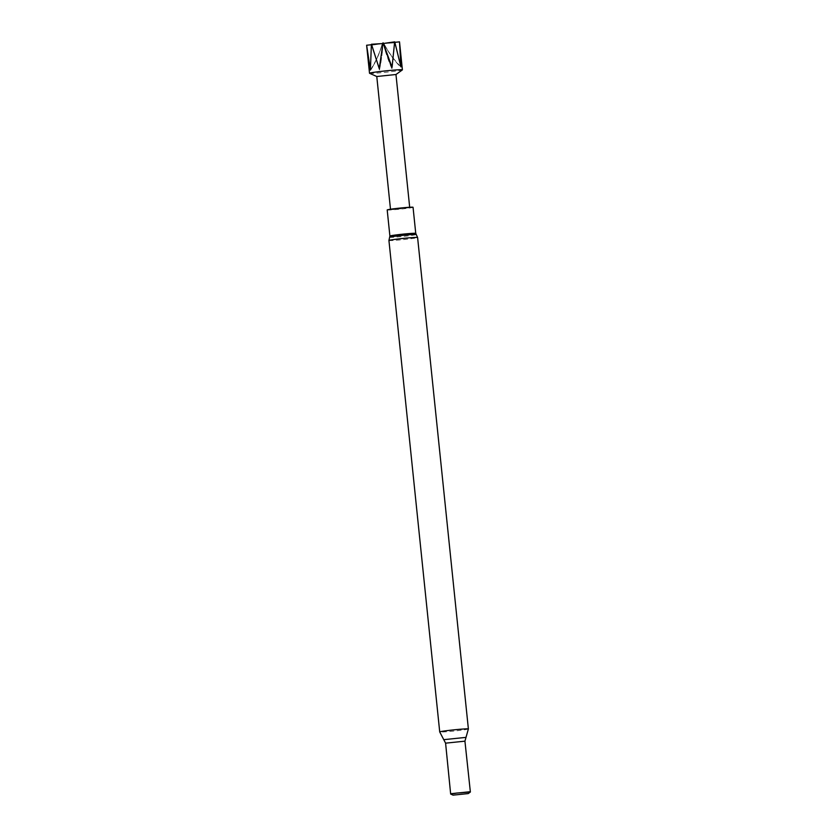 <?xml version="1.0" encoding="UTF-8"?>
<svg xmlns="http://www.w3.org/2000/svg" width="837" height="837" viewBox="0 0 837 837"><rect width="100%" height="100%" fill="white"/><g stroke="black" fill="none" stroke-linecap="round" stroke-linejoin="round"><path stroke-width="0.63" stroke-dasharray="4.18 3.14" d="M395.964 74.503L376.776 76.502M369.567 73.29A16.531 0.691 174.1 0 0 392.26 71.543A16.531 0.691 174.1 0 0 402.367 69.9M392.072 68.55L385.271 50.89L383.252 43.566L394.656 42.844L392.072 68.55A93.765 35.51 -96.9 0 1 383.492 43.534M394.656 42.844A16.531 0.691 174.1 0 0 394.74 42.833L383.754 43.493L399.511 41.85L400.892 67.263L394.74 42.833M396.445 208.622L409.722 207.628L394.813 209.501L390.534 209.606L396.445 208.622M387.196 209.951A12.994 0.544 174.1 0 0 405.077 208.612A12.994 0.544 174.1 0 0 413.049 207.283M470.153 791.708L450.808 793.706M470.352 792.053L450.693 794.083M371.398 45.24L370.414 70.413L366.627 45.25L382.383 43.639L371.398 45.24A16.531 0.691 174.1 0 0 371.492 45.24L382.635 43.618L383.011 44.246A16.531 0.691 174.1 0 0 383.137 44.235M371.387 44.267L382.383 43.597L371.377 44.748M383.001 42.865L382.886 43.534L383.001 42.865M391.81 67.295A93.765 36.19 85.1 0 1 383.545 44.57A93.765 36.19 85.1 0 1 383.252 43.493L383.126 42.844L383.315 43.493M394.844 42.331L383.754 43.461L394.729 41.86M383.011 44.246L379.496 69.858L371.492 45.24M400.787 66.74A93.765 86.692 89.9 0 1 383.754 43.461A93.765 86.41 -101.6 0 0 400.797 67.284M400.756 66.615A93.765 86.692 89.9 0 1 383.859 43.461A93.765 86.41 -101.6 0 0 400.892 67.263M389.864 62.294A93.765 36.19 85.1 0 1 385.344 49.77M380.689 61.247A93.765 35.51 83.1 0 0 381.546 55.472M379.475 68.571A93.765 35.51 83.1 0 0 382.551 48.232A93.765 35.51 83.1 0 0 382.781 45.104M370.519 69.733A93.765 86.41 78.4 0 0 382.279 43.618A93.765 86.692 -90.1 0 1 370.414 70.413M370.509 69.869A93.765 86.41 78.4 0 0 382.383 43.597M370.519 70.413A93.765 86.692 -90.1 0 0 382.383 43.639M379.496 69.858A93.765 36.19 -94.9 0 0 382.174 52.626A93.765 36.19 -94.9 0 0 382.886 43.597M379.245 69.879A93.765 36.19 -94.9 0 0 382.635 43.618M391.831 68.582A93.765 35.51 -96.9 0 1 386.861 55.65A93.765 35.51 -96.9 0 1 383.252 43.566M389.634 237.237A13.382 0.555 174.1 0 0 408.037 235.867A13.382 0.555 174.1 0 0 416.24 234.486M388.933 240.481A14.417 0.607 174.1 0 0 408.759 238.995A14.417 0.607 174.1 0 0 417.6 237.52M389.896 236.044A12.994 0.544 174.1 0 0 407.776 234.705A12.994 0.544 174.1 0 0 415.748 233.377M464.933 741.163L445.587 743.162M466.01 737.376L443.767 739.667M468.385 728.964A14.417 0.607 -5.9 0 1 459.544 730.439A14.417 0.607 -5.9 0 1 439.718 731.925M383.21 43.357L383.545 44.57M382.99 42.98L382.551 48.232M382.718 47.28L382.174 52.626M385.271 50.89L386.861 55.65"/><path stroke-width="1.26" d="M376.807 76.512L395.964 74.503L409.68 207.262M395.964 74.524L402.367 69.9A16.531 0.691 174.1 0 0 402.398 69.848A16.531 0.691 174.1 0 0 379.663 71.553A16.531 0.691 174.1 0 0 369.515 73.248A16.531 0.691 174.1 0 0 369.567 73.29L376.776 76.502L390.492 209.25M383.001 42.865L382.635 43.566L371.482 44.256L379.234 68.603L383.001 42.865A16.531 0.691 174.1 0 1 383.126 42.844L392.061 67.274L394.645 41.86A16.531 0.691 174.1 0 1 394.729 41.86L400.892 66.74L399.511 41.85L394.844 42.331M389.896 236.044A12.994 0.544 174.1 0 1 397.868 234.716A12.994 0.544 174.1 0 1 415.748 233.377L413.049 207.283A12.994 0.544 174.1 0 0 395.169 208.622A12.994 0.544 174.1 0 0 387.196 209.951L389.896 236.044L388.933 240.481A14.417 0.607 174.1 0 1 397.774 239.016A14.417 0.607 174.1 0 1 417.6 237.52L416.24 234.486A13.382 0.555 174.1 0 0 397.847 235.888A13.382 0.555 174.1 0 0 389.634 237.237M450.808 793.717L470.164 791.718M453.079 795.15L450.662 794.051L456.74 793.047L470.373 792.011L468.239 793.581L453.079 795.15L468.239 793.581M371.377 44.748L366.627 45.24A16.531 0.691 174.1 0 0 366.627 45.25L370.414 69.889L371.387 44.267A16.531 0.691 174.1 0 1 371.482 44.256M394.645 41.86L383.315 43.493M366.627 45.261L369.515 73.248M392.061 67.274A93.765 36.19 85.1 0 1 389.864 62.294M385.344 49.77A93.765 36.19 85.1 0 1 383.492 43.472M379.234 68.603A93.765 35.51 83.1 0 0 380.689 61.247M381.546 55.472A93.765 35.51 83.1 0 0 382.635 43.566M382.781 45.104A93.765 35.51 83.1 0 0 382.886 43.534M450.662 794.051L445.587 743.162L464.933 741.163L468.385 728.964L417.6 237.52M445.587 743.162L443.767 739.667L466.01 737.376M443.767 739.667L439.718 731.925A14.417 0.607 -5.9 0 1 448.559 730.45A14.417 0.607 -5.9 0 1 468.385 728.964M402.398 69.848L399.511 41.86M470.373 792.011L464.933 741.163M439.718 731.925L388.933 240.481M415.748 233.377L416.24 234.486"/></g></svg>
